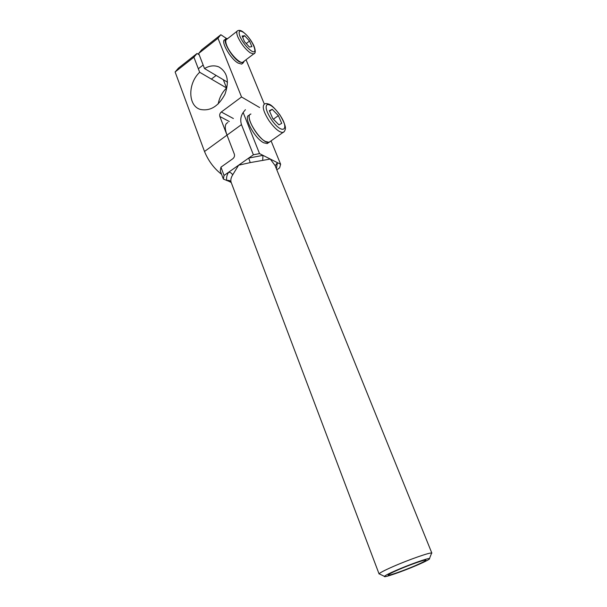 <?xml version="1.0" encoding="UTF-8"?>
<svg xmlns="http://www.w3.org/2000/svg" width="607" height="607" viewBox="0 0 607 607"><rect width="100%" height="100%" fill="white"/><g stroke="black" fill="none" stroke-linecap="round" stroke-linejoin="round"><path stroke-width="0.91" d="M398.344 569.761C410.044 564.662 426.008 559.108 425.932 560.124C425.841 560.762 422.358 562.575 415.484 565.565C403.989 570.55 388.275 576.051 388.192 575.072C388.207 574.48 391.591 572.712 398.344 569.761M431.311 553.88L431.645 553.023C430.022 552.271 408.663 559.745 393.169 566.543C384.648 570.284 379.974 572.712 379.132 573.812L379.861 574.161M232.663 174.93C231.844 173.253 230.493 172.358 228.619 172.236L224.059 175.446L223.346 179.042L231.115 182.221C230.463 180.051 230.979 177.623 232.663 174.93L238.597 165.203L250.236 162.6L270.274 159.049L275.054 165.491M417.13 565.163C402.6 571.475 382.827 578.289 384.436 576.369C385.21 575.444 389.246 573.387 396.553 570.201C409.808 564.419 428.056 557.985 429.506 558.531C430.31 559.009 426.182 561.217 417.13 565.163M276.8 169.808L279.599 167.889L280.639 164.3L271.132 140.991M243.149 112.507L259.538 153.609L253.385 154.785L241.465 124.625C240.137 120.254 240.698 116.218 243.149 112.507L245.418 109.685M280.639 164.3L259.538 153.609M227.86 122.568C224.719 123.798 224.438 127.978 227.01 135.126L234.34 154.155C234.826 155.931 234.325 157.456 232.83 158.731L220.948 167.175L224.059 175.446M276.375 168.754L277.407 162.661L275.191 165.817M253.385 154.785L228.619 172.236C226.715 175.324 226.145 178.117 226.912 180.598C228.892 180.082 230.296 180.62 231.115 182.221M230.129 182.009L231.108 182.441M262.694 160.18L262.968 155.346L248.695 158.086L250.236 162.6M223.346 179.042L220.265 170.802L220.948 167.175M264.333 104.1L246.047 59.736M223.315 79.722L226.586 87.992C222.124 92.416 219.332 97.735 218.217 103.941M226.555 38.514L220.842 34.728L201.744 49.766L198.664 53.446L217.974 38.249L220.842 34.728M217.974 38.249L241.54 96.976L259.644 107.545M198.664 53.446L204.498 68.538C209.559 65.639 214.339 65.101 218.846 66.922C227.473 72.134 229.514 81.217 224.977 94.184C218.474 106.354 210.234 111.43 200.257 109.412C187.859 105.823 187.639 83.387 199.68 72.271L193.899 57.195L197.04 53.477L199.179 54.782M233.369 118.524L221.312 111.999C219.863 113.281 219.37 114.776 219.833 116.483L227.01 135.126L204.506 151.484L175.12 71.975L193.899 57.195M221.312 111.999L241.54 96.976M199.68 72.271L226.586 87.992M197.04 53.477L178.466 68.105L175.12 71.975M204.506 151.484C208.36 160.863 214.051 168.48 221.585 174.33M204.498 68.538L227.511 82.211M244.302 61.064L243.103 62.999L239.393 61.876C231.578 57.331 221.532 39.311 226.373 38.56L227.708 38.575M242.497 63.462L241.647 64.114L237.929 62.999C230.099 58.469 220.068 40.457 224.924 39.698L225.554 39.205M269.849 141.894L269.022 142.304L265.517 141.492C256.389 137.19 244.553 114.776 250.941 114.017M268.461 142.698L267.224 143.571L263.711 142.774C254.568 138.487 242.747 116.096 249.158 115.315L249.75 114.89M237.049 31.261L226.851 39.243C225.394 39.834 225.379 41.944 226.79 45.578C229.795 53.386 239.621 63.689 242.648 62.324L243.453 61.717M244.667 35.714L249.523 41.026L251.897 46.671L249.424 47.05L244.522 41.708L242.14 36.01L244.667 35.714L242.663 37.27M249.523 41.026L246.23 43.567M250.6 114.139C243.551 116.347 262.262 144.906 269.022 142.304L270.252 141.439M273.393 119.184L278.355 115.634L281.716 123.358L278.947 124.86L272.733 118.509L269.356 110.679L272.217 109.306L278.355 115.634M269.584 111.21L272.217 109.306M227.01 135.126L241.465 124.625M219.833 116.483L229.279 121.521M242.762 31.716C240.956 30.396 239.302 30.047 237.792 30.676C236.389 31.23 236.411 33.324 237.853 36.959C241.025 43.712 245.145 48.992 250.205 52.801L253.65 53.94L254.401 53.386M243.195 32.209C251.806 37.793 259.879 56.823 250.926 50.616C246.465 47.247 242.838 42.581 240.038 36.632C238.141 31.321 239.196 29.842 243.195 32.209M264.455 104.04C261.928 106.286 263.461 111.847 269.038 120.725C274.721 128.601 279.372 132.516 282.991 132.447L284.129 131.673M267.156 104.609C264.963 106.589 266.321 111.476 271.223 119.275C282.08 135.581 290.616 130.384 279.789 114.898C274.539 107.598 270.327 104.169 267.156 104.609M275.092 165.574L431.865 553.144M384.436 576.369L379.132 573.812M429.506 558.531L431.645 553.023M231.267 182.639L379.094 573.987M241.647 64.114L243.103 62.999M267.224 143.571L282.991 132.447C283.932 132.25 284.698 131.211 285.267 129.344C286.041 127.098 284.251 122.273 279.888 114.86C274.963 108.403 271.314 104.829 268.931 104.146C266.845 103.471 265.464 103.395 264.781 103.926M203.14 65.025L198.33 68.758M242.929 31.83C247.436 35.35 251.101 40.009 253.923 45.813C255.759 50.798 255.668 53.507 253.65 53.94L242.648 62.324M216.122 75.45L211.357 79.1"/></g></svg>
